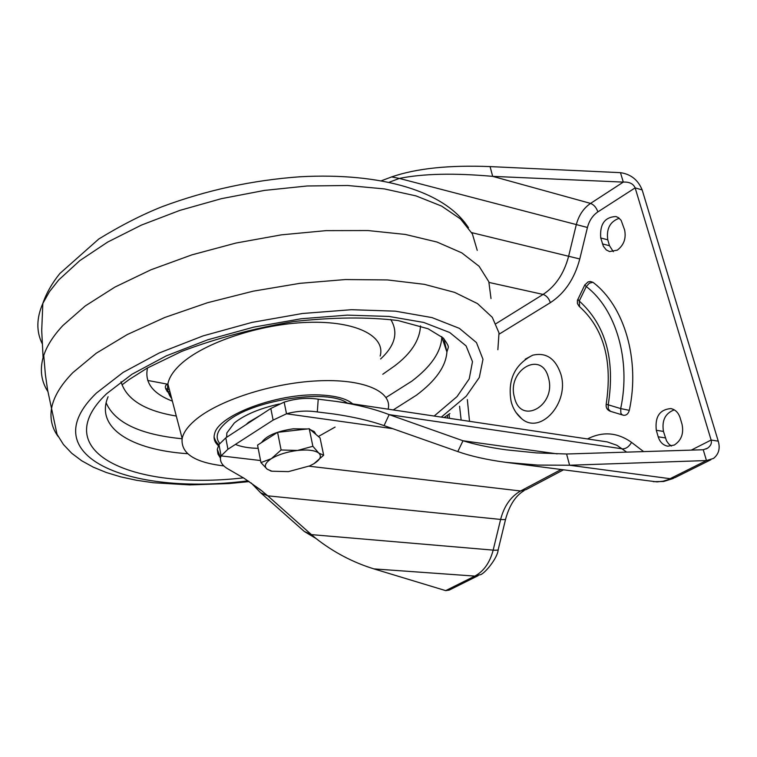 <?xml version="1.0" encoding="UTF-8"?>
<svg xmlns="http://www.w3.org/2000/svg" width="757" height="757" viewBox="0 0 757 757"><rect width="100%" height="100%" fill="white"/><g stroke="black" fill="none" stroke-linecap="round" stroke-linejoin="round"><path stroke-width="1.14" d="M516.037 412.518L521.724 418.753C540.498 435.275 569.775 402.677 560.852 374.157C555.458 358.383 546.043 352.071 532.635 355.222L525.188 359.206M613.312 251.703L609.489 245.713L607.776 239.799C606.243 228.756 610.066 221.574 619.226 218.253M617.324 250.141L609.593 251.57L606.31 249.952L603.376 246.29L600.736 237.982C599.686 224.195 604.748 217.041 615.943 216.53L618.516 217.713L621.137 220.353L624.62 229.996C626.294 238.417 623.863 245.136 617.324 250.141M674.288 409.859C665.289 413.227 661.675 420.419 663.463 431.424L666.51 440.839L668.658 443.895L671.431 446.081M658.193 436.798C659.915 442.135 663.104 445.277 667.759 446.195L674.279 445.059C681.319 440.432 683.912 433.534 682.057 424.365L680.117 417.798C678.414 412.612 675.32 409.546 670.844 408.581C659.669 409.528 654.833 416.757 656.31 430.288L658.193 436.798L665.346 437.915M592.949 282.304L589.372 283.175L586.268 286.562L584.735 285.048L588.104 281.888L590.432 281.5L592.949 282.304C624.213 305.714 640.299 359.575 629.304 410.341C628.319 413.786 626.436 415.442 623.636 415.309L621.989 414.694L620.882 413.218L620.683 408.581C631.139 360.256 615.961 308.97 586.268 286.562L579.247 301.012L579.578 306.661M499.185 334.111L550.348 302.668C564.703 293.338 574.506 278.775 579.777 258.97L587.441 227.479C589.249 220.599 592.731 215.395 597.888 211.884L635.151 187.878L711.126 440.035C711.996 443.138 710.804 445.854 707.54 448.191L703.244 449.743L706.47 460.549L713.491 458.43C718.772 454.172 720.352 448.418 718.251 441.17L642.154 189.912C638.075 179.939 630.855 174.186 620.475 172.662L623.295 182.106L590.555 203.406C583.486 208.26 578.717 215.423 576.238 224.886L568.592 256.368C564.031 273.58 555.534 286.26 543.091 294.426L496.062 323.627M467.343 399.592L469.52 421.318M389.221 182.238L399.336 178.425L391.662 176.911C416.331 168.395 449.138 164.95 490.072 166.597L620.475 172.662M381.5 180.724L391.662 176.911M587.441 227.479L399.336 178.425C423.116 173.608 454.228 172.927 492.675 176.362L490.072 166.597M597.888 211.884C596.336 207.541 593.885 204.712 590.555 203.406L492.675 176.362L623.295 182.106C629.285 181.756 633.24 183.686 635.151 187.878L642.154 189.912M220.438 458.099L217.931 453.954L217.287 449.384L218.972 444.558L225.794 437.849L270.817 408.468L284.159 402.128C295.807 398.475 307.153 397.491 318.214 399.185L336.373 401.437C356.897 404.541 374.497 408.941 389.164 414.628L463 440.763C474.819 444.444 489.211 447.463 506.196 449.838L536.382 452.894L566.596 454.001L703.244 449.743M566.596 454.001L569.595 465.243L706.47 460.549L670.096 478.698L569.595 465.243L537.725 465.082L505.761 462.328C486.94 459.792 470.949 456.216 457.805 451.579L463 440.763L557.171 453.859M643.62 451.598L631.556 442.391C628.982 446.744 625.944 448.901 622.443 448.854L389.164 414.628L384.054 425.614L457.805 451.579M284.159 402.128L286.515 413.786C296.63 410.994 306.897 410.379 317.315 411.94L333.194 413.899C353.103 416.795 370.059 420.693 384.054 425.614M270.817 408.468L273.126 420.097L286.515 413.786L392.769 428.68M273.126 420.097L227.923 449.251L221.072 455.903L218.972 444.558M314.004 537.167L304.286 531.452L260.635 492.76L267.741 495.826L260.569 489.845L243.924 478.159L227.649 468.753C222.378 465.593 220.003 461.855 220.514 457.559L221.072 455.903L260.54 460.53M260.635 492.76L251.21 482.966M304.286 531.452L311.42 534.622L267.741 495.826L500.623 519.434C504.115 506.054 510.767 496.573 520.579 490.99L561.013 469.567M478.055 575.717L449.166 590.11L445.693 590.63L373.93 568.895C352.894 562.404 333.515 552.213 315.792 538.331L311.42 534.622L493.167 550.121L500.623 519.434C504.417 519.794 506.121 519.529 505.723 518.659C509.641 504.91 515.744 495.589 524.033 490.687M491.009 298.542L488.814 281.727L479.105 266.284L461.751 252.838L436.978 242.032L405.364 234.443L367.921 230.544L326.021 230.639L281.396 234.85L236.004 243.035L191.862 254.872L150.936 269.785L114.941 287.073L85.276 305.932L62.907 325.51C53.34 335.748 46.953 345.731 43.755 355.449L43.092 357.607C39.724 370.097 41.313 381.405 47.871 391.53M382.787 374.251L394.634 365.924C411.155 353.462 419.775 340.12 420.495 325.917M169.303 389.41L165.736 388.672M121.025 381.717C126.334 399.412 144.757 410.852 176.286 416.047M223.76 465.905C194.483 462.442 180.62 453.292 182.163 438.454C183.374 432.758 187.509 426.834 194.558 420.684C217.051 400.917 270.76 383.222 316.814 380.894C362.982 378.443 392.542 391.284 388.171 409.168M218.338 445.627C214.543 442.296 213.294 438.379 214.581 433.865C218.196 414.505 281.907 391.549 323.778 395.211C337.527 396.223 347.17 399.109 352.715 403.878M226.693 437.253L226.854 432.957L234.31 422.983C244.549 414.798 259.547 408.477 279.333 404.001M260.285 415.338L248.514 422.34L246.082 424.611M226.532 436.25L226.845 437.158M235.408 444.425C241.209 446.819 248.798 448.135 258.184 448.352M318.385 436.505L335.096 427.08M261.591 442.523C266.114 435.871 276.617 431.31 293.101 428.822L307.427 428.954M310.285 429.626L314.335 431.66L315.943 434.433M313.956 463.681L309.821 465.858L288.426 471.63L271.933 471.223L267.193 469.217C263.739 466.312 265.149 462.782 271.422 458.638L260.947 462.584L257.55 445.097L277.592 432.342L309.244 428.746L320.05 437.906L323.665 455.222L318.792 453.102C321.943 456.111 320.334 459.641 313.956 463.681L323.665 455.222M297.501 450.462C307.825 449.403 314.931 450.283 318.792 453.102L312.878 446.289L297.501 450.462L281.102 449.98L271.422 458.638C278.33 454.55 287.017 451.825 297.501 450.462M260.947 462.584L267.193 469.217L271.46 471.128M277.592 432.342L281.102 449.98M309.244 428.746L312.878 446.289M514.476 397.444C506.452 370.476 541.624 349.441 548.456 377.79C556.688 405.62 520.608 425.775 514.476 397.444M602.449 243.905L609.489 245.713M631.556 442.391C617.447 432.351 602.761 431.197 587.498 438.928M718.251 441.17L711.126 440.035L691.245 450.122M318.214 399.185L317.315 411.94M225.794 437.849L227.923 449.251M498.153 549.79C497.784 558.089 483.865 574.781 479.947 574.781L474.838 576.096C483.742 571.317 489.855 562.659 493.167 550.121C496.98 550.424 498.693 550.084 498.324 549.118L505.581 519.255M563.397 469.87L526.03 489.647L520.579 490.99L309.036 466.208M710.899 459.726L675.036 477.591L663.018 481.225L656.991 481.897L505.761 462.328M445.693 590.63L474.838 576.096L373.93 568.895M579.777 258.97L471.677 232.636M550.348 302.668C548.863 298.315 546.45 295.571 543.091 294.426L489.069 282.456M336.373 401.437L607.228 441.899L616.86 445.267L626.682 452.128M656.31 430.288L663.463 431.424M600.736 237.982L607.776 239.799M606.177 404.257L608.231 404.815C615.327 359.547 605.666 324.942 579.247 301.012L577.856 299.204M610.483 411.335L608.268 408.931L608.231 404.815L620.683 408.581L629.304 410.341M623.636 415.309L610.293 411.278C607.161 409.972 605.789 407.645 606.168 404.295C612.754 360.909 603.736 328.235 579.114 306.282L577.44 303.623L577.373 300.472L584.858 284.793M461.155 420.069L459.575 406.244M449.469 418.318L449.015 414.145M58.251 436.647C52.138 428.367 49.886 419.113 51.476 408.884C53.368 397.349 60.513 385.247 72.909 372.586L96.224 353.245L127.233 334.575L164.837 317.457L207.484 302.734L253.235 291.171L299.942 283.326L345.372 279.551L387.433 279.929L424.336 284.329L454.673 292.391L477.487 303.595L492.296 317.325L499.005 332.919L497.869 349.706M248.031 480.818C128.709 496.318 31.491 455.619 96.47 393.006L123.088 372.425L159.311 352.932L203.169 335.862L251.958 322.406L302.469 313.493L351.324 309.708L395.372 311.165L432.01 317.599L459.385 328.358L476.465 342.59L482.985 359.301L479.304 377.478L466.255 396.176L441.322 417.107M243.442 477.856C132.248 490.716 45.78 451.541 106.68 393.659L131.973 374.242L166.256 355.885L207.664 339.817L253.661 327.147L301.267 318.744L347.349 315.13L388.966 316.445L423.674 322.435L449.724 332.522L466.094 345.902L472.491 361.666L469.226 378.878L457.029 396.611L434.177 416.038M443.876 338.672L446.904 351.967C445.911 366.331 435.748 380.743 416.416 395.211L393.243 409.925M187.67 453.698C131.207 450.008 94.89 427.733 108.09 396.725M477.232 250.349L472.387 233.922L460.521 218.972L441.624 206.103L416.019 195.902L384.338 188.9L347.595 185.503L307.096 185.985L264.448 190.414L221.413 198.665L179.825 210.399L141.398 225.094L107.655 242.089L79.807 260.626L58.724 279.939L49.413 291.757L42.837 303.415C36.478 317.997 36.213 331.32 42.061 343.394M168.783 393.403L170.363 393.46M386.089 397.463L411.884 381.121C430.913 366.643 440.877 352.194 441.766 337.764L441.776 336.723M106.131 402.828C114.856 422.69 140.177 434.66 182.106 438.757M167.95 384.253L147.7 380.44M390.726 319.454C398.57 332.332 395.201 345.514 380.61 358.979M172.378 401.125C152.63 393.536 144.35 382.465 147.539 367.911M380.184 356.027C385.777 335.994 355.752 320.684 307.711 322.368C259.793 323.901 203.519 342.789 180.374 364.524C173.192 371.223 169.029 377.705 167.884 383.979C166.966 389.335 168.234 394.189 171.697 398.532M219.672 443.375C214.884 437.404 217.022 430.459 226.078 422.538C250.113 400.387 327.242 388.171 347.312 403.065M532.635 355.222C514.76 364.505 507.559 379.777 511.041 401.059C512.744 408.241 516.312 414.136 521.724 418.753M217.287 449.384L220.514 457.559M262.679 491.53L252.526 484.243M315.792 538.331L305.128 531.991M673.304 478.462L663.596 481.499L653.405 481.67M705.931 449.005L707.54 448.191M447.699 418.053L447.415 415.262M43.755 355.449L45.392 374.668L47.596 389.95L57.03 434.281L63.418 444.482L71.726 453.273L81.737 460.795L93.319 467.183L106.387 472.529L120.817 476.882L136.506 480.269L153.33 482.729L189.78 484.906L228.974 483.553L249.195 481.594M444.075 417.514L449.904 413.53M43.092 357.607L41.711 330.487L42.837 303.415C46.376 293.12 52.053 283.146 59.869 273.495L98.789 239.004C121.12 225.359 142.231 214.591 162.13 206.689C206.472 190.168 252.441 180.194 300.037 176.769C381.301 172.341 444.917 191.105 468.479 227.715M122.009 384.868L129.116 379.569L147.199 368.11L181.737 351.38C216.142 338.379 253.33 328.443 293.29 321.593C332.654 317.192 367.552 316.842 398.002 320.542L428.065 328.746L443.119 337.925C446.99 343.044 448.712 346.223 448.286 347.482L446.904 351.967L441.643 336.61M167.042 391.416L169.956 391.899M182.163 438.454L167.884 383.979C163.711 385.578 164.685 389.287 170.798 395.107M214.07 436.997C215.196 440.621 216.814 443.157 218.943 444.614M271.933 471.223L270.504 470.93"/></g></svg>
